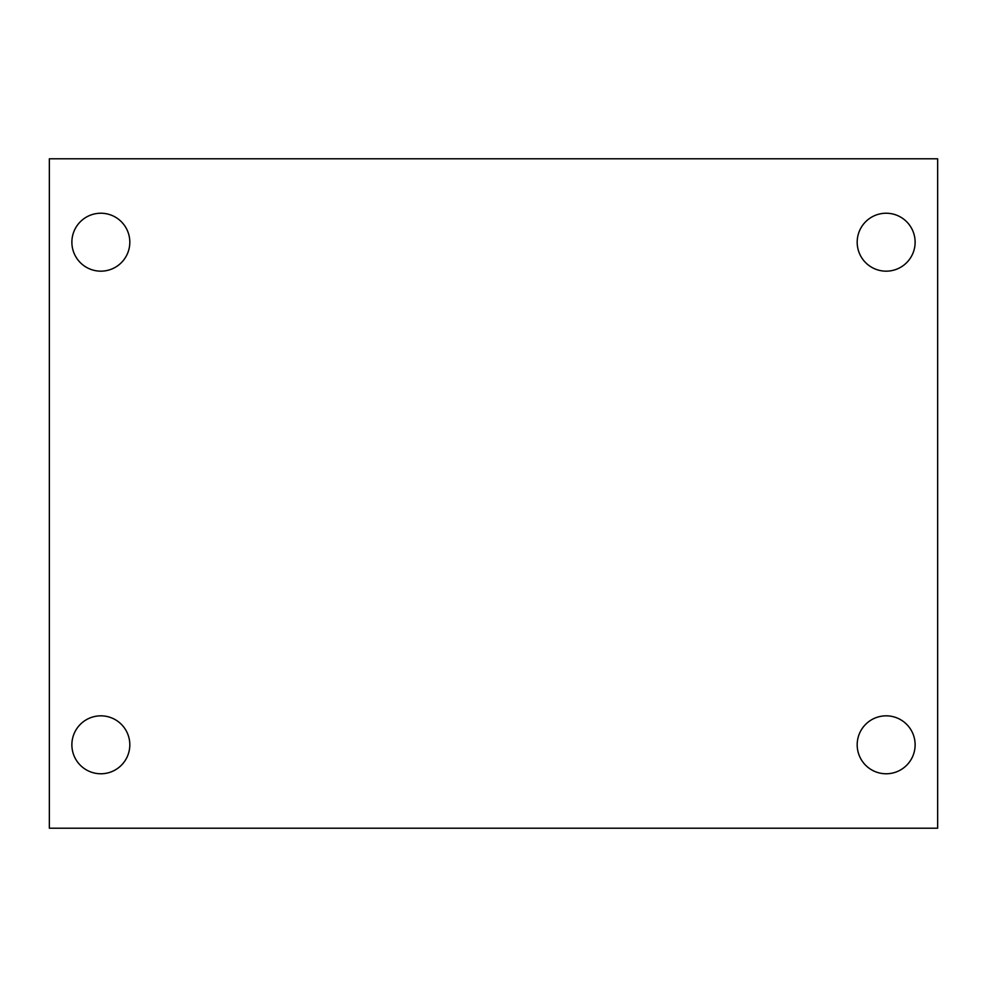 <?xml version="1.0" encoding="UTF-8"?>
<svg xmlns="http://www.w3.org/2000/svg" width="987" height="987" viewBox="0 0 987 987"><rect width="100%" height="100%" fill="white"/><g stroke="black" fill="none" stroke-linecap="round" stroke-linejoin="round"><path stroke-width="1.48" d="M49.35 158.784L937.65 158.784L937.65 828.216L49.35 828.216L49.35 158.784M100.847 715.834A28.968 28.968 0 0 1 129.815 744.803A28.968 28.968 0 0 1 100.847 773.771A28.968 28.968 0 0 1 71.878 744.803A28.968 28.968 0 0 1 100.847 715.834M886.153 715.834A28.968 28.968 0 0 1 915.122 744.803A28.968 28.968 0 0 1 886.153 773.771A28.968 28.968 0 0 1 857.185 744.803A28.968 28.968 0 0 1 886.153 715.834M886.153 213.229A28.968 28.968 0 0 1 915.122 242.197A28.968 28.968 0 0 1 886.153 271.166A28.968 28.968 0 0 1 857.185 242.197A28.968 28.968 0 0 1 886.153 213.229M100.847 213.229A28.968 28.968 0 0 1 129.815 242.197A28.968 28.968 0 0 1 100.847 271.166A28.968 28.968 0 0 1 71.878 242.197A28.968 28.968 0 0 1 100.847 213.229"/></g></svg>
